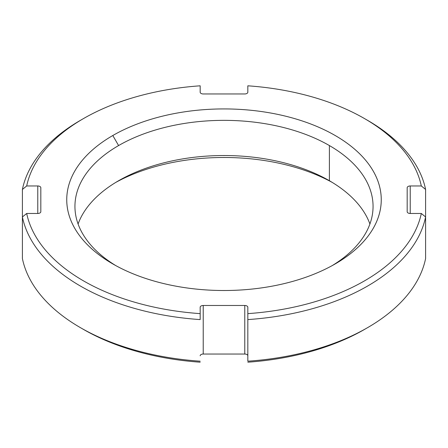 <?xml version="1.0" encoding="UTF-8"?>
<svg xmlns="http://www.w3.org/2000/svg" width="448" height="448" viewBox="0 0 448 448"><rect width="100%" height="100%" fill="white"/><g stroke="black" fill="none" stroke-linecap="round" stroke-linejoin="round"><path stroke-width="0.67" d="M81.978 328.541A198.738 114.744 0 0 0 200.172 362.191A198.738 114.744 180 0 1 83.468 329.414L80.455 327.673A203.006 117.202 0 0 0 200.172 361.194A203.006 117.202 180 0 1 22.4 258.558L22.4 216.955L26.695 213.478A198.738 114.744 0 0 0 200.172 313.634L200.172 307.238A3.052 1.758 180 0 1 203.224 305.48L244.776 305.48A3.052 1.758 180 0 1 247.828 307.238L247.828 313.634A198.738 114.744 0 0 0 421.305 213.478L410.228 213.478A3.052 1.758 180 0 1 407.182 211.714L407.182 187.723A3.052 1.758 180 0 1 410.228 185.965L421.305 185.965A198.738 114.744 0 0 0 247.828 85.809L247.828 92.204A3.052 1.758 180 0 1 244.776 93.962L203.224 93.962A3.052 1.758 180 0 1 200.172 92.204L200.172 85.809A198.738 114.744 0 0 0 26.695 185.965L37.772 185.965A3.052 1.758 180 0 1 40.818 187.723L40.818 211.714A3.052 1.758 180 0 1 37.772 213.478L26.695 213.478L37.772 213.478L37.772 185.965L26.695 185.965L22.4 189.442A203.006 117.202 180 0 1 80.455 120.327L83.468 118.586A198.738 114.744 0 0 0 26.695 185.965L22.4 189.442L22.4 216.955L26.695 213.478A198.738 114.744 0 0 0 200.172 313.634L200.172 319.592A203.006 117.202 180 0 1 22.4 216.955A203.006 117.202 0 0 0 200.172 319.592L200.172 307.238A3.052 1.758 0 0 1 203.224 305.48L244.776 305.48L244.776 354.038A3.052 1.758 180 0 1 247.828 355.796A3.052 1.758 180 0 0 244.776 354.038L203.224 354.038L244.776 354.038L244.776 305.48A3.052 1.758 0 0 1 247.828 307.238L247.828 313.634A198.738 114.744 0 0 0 421.305 213.478L425.6 216.955A203.006 117.202 180 0 1 247.828 319.592L247.828 313.634L247.828 319.592A203.006 117.202 0 0 0 425.6 216.955L421.305 213.478L410.228 213.478L410.228 185.965A3.052 1.758 0 0 0 407.182 187.723L407.182 211.714A3.052 1.758 0 0 0 410.228 213.478L410.228 185.965L421.305 185.965A198.738 114.744 0 0 0 364.532 118.586A198.738 114.744 0 0 0 247.828 85.809L247.828 92.204A3.052 1.758 0 0 1 244.776 93.962L203.224 93.962A3.052 1.758 0 0 1 200.172 92.204L200.172 85.809A198.738 114.744 0 0 0 83.468 118.586M200.172 355.796A3.052 1.758 180 0 1 203.224 354.038L203.224 305.48L203.224 354.038A3.052 1.758 180 0 0 200.172 355.796M367.545 327.673A203.006 117.202 0 0 0 425.6 258.558L425.6 216.955L425.6 258.558A203.006 117.202 180 0 1 247.828 361.194A203.006 117.202 0 0 0 367.545 327.673L364.532 329.414A198.738 114.744 180 0 1 247.828 362.191A198.738 114.744 0 0 0 366.022 328.541M115.774 182.409A157.254 90.793 180 0 1 332.226 182.409A157.254 90.793 180 0 0 115.774 182.409M369.914 224A149.061 86.061 0 0 0 329.403 180.734L329.403 180.734A149.061 86.061 0 0 0 118.597 180.734L118.597 180.734A149.061 86.061 0 0 0 78.086 224A149.061 86.061 180 0 1 118.597 180.734A149.061 86.061 180 0 1 329.403 180.734A149.061 86.061 180 0 1 369.914 224M332.226 265.591A149.061 86.061 0 0 0 373.061 206.41A149.061 86.061 0 0 0 329.403 145.561L329.403 180.734L329.403 145.561A149.061 86.061 180 0 1 332.226 265.591M335.199 263.922A157.254 90.793 0 0 0 335.199 263.917A157.254 90.793 0 0 0 335.194 135.52A157.254 90.793 0 0 0 112.801 135.52L118.597 145.561A149.061 86.061 180 0 1 329.403 145.561A149.061 86.061 0 0 0 118.597 145.561L112.801 135.52A157.254 90.793 180 0 1 335.199 135.52A157.254 90.793 180 0 1 335.199 263.922A157.254 90.793 180 0 1 112.801 263.922A157.254 90.793 180 0 1 112.801 135.52A157.254 90.793 0 0 0 112.801 263.917A157.254 90.793 0 0 0 335.199 263.922M115.774 265.591A149.061 86.061 180 0 1 118.597 145.561A149.061 86.061 0 0 0 74.939 206.41A149.061 86.061 0 0 0 115.774 265.591M364.532 118.586L367.545 120.327A203.006 117.202 180 0 1 425.6 189.442L421.305 185.965L425.6 189.442L425.6 216.955L425.6 189.442A203.006 117.202 0 0 0 366.022 119.459M37.772 185.965L37.772 213.478A3.052 1.758 0 0 0 40.818 211.714L40.818 187.723A3.052 1.758 0 0 0 37.772 185.965M81.978 119.459A203.006 117.202 0 0 0 22.4 189.442L22.4 258.558A203.006 117.202 0 0 0 80.455 327.673M247.828 361.194L247.828 319.592L247.828 361.194"/></g></svg>
